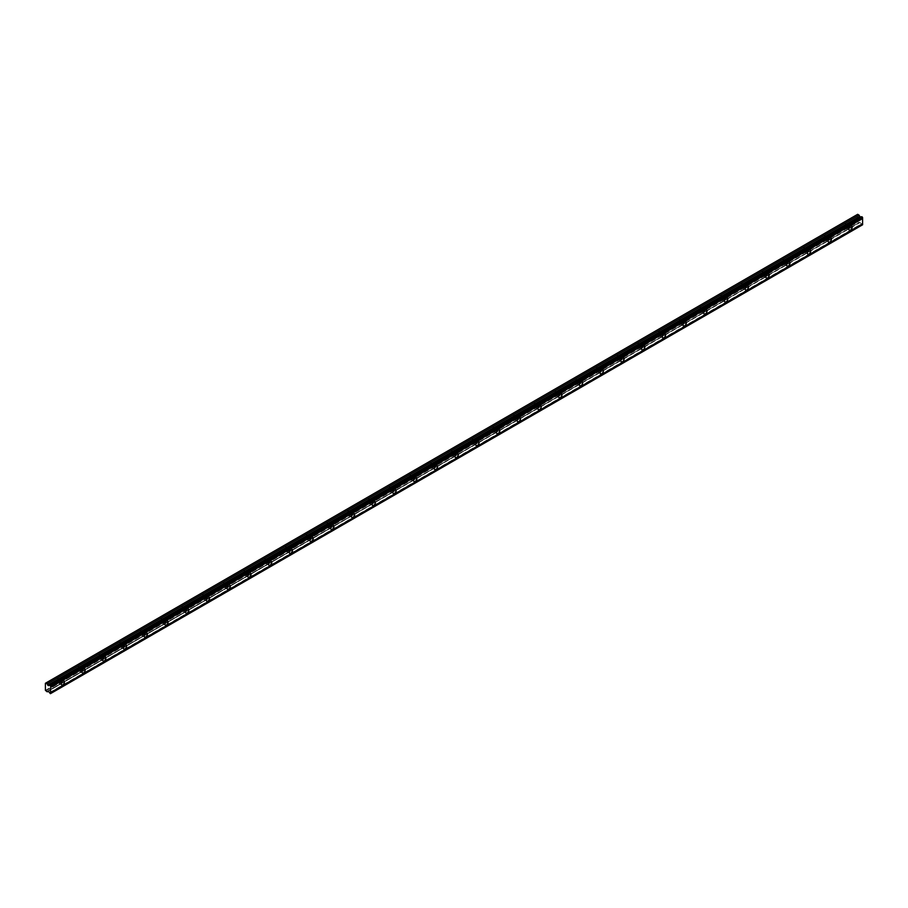 <?xml version="1.0" encoding="UTF-8"?>
<svg xmlns="http://www.w3.org/2000/svg" width="908" height="908" viewBox="0 0 908 908"><rect width="100%" height="100%" fill="white"/><g stroke="black" fill="none" stroke-linecap="round" stroke-linejoin="round"><path stroke-width="0.68" stroke-dasharray="4.54 3.41" d="M847.573 225.252A1.464 0.851 -60 0 1 848.31 225.184A1.464 0.851 -60 0 1 848.526 226.353A1.464 0.851 -60 0 1 847.573 227.647A1.464 0.851 -60 0 1 846.835 227.726A1.464 0.851 -60 0 1 846.619 226.546A1.464 0.851 -60 0 1 847.573 225.252M845.155 223.856A1.464 0.851 -60 0 1 845.881 223.788A1.464 0.851 -60 0 1 846.108 224.957A1.464 0.851 -60 0 1 845.155 226.251A1.464 0.851 -60 0 1 844.417 226.33A1.464 0.851 -60 0 1 844.202 225.15A1.464 0.851 -60 0 1 845.155 223.856M59.905 680.013A1.464 0.851 -60 0 1 60.643 679.933A1.464 0.851 -60 0 1 60.87 681.114A1.464 0.851 -60 0 1 59.905 682.396A1.464 0.851 -60 0 1 59.179 682.475A1.464 0.851 -60 0 1 58.952 681.295A1.464 0.851 -60 0 1 59.905 680.013M57.488 678.616A1.464 0.851 -60 0 1 58.225 678.537A1.464 0.851 -60 0 1 58.453 679.717A1.464 0.851 -60 0 1 57.488 681A1.464 0.851 -60 0 1 56.761 681.079A1.464 0.851 -60 0 1 56.534 679.899A1.464 0.851 -60 0 1 57.488 678.616M80.642 668.038A1.464 0.851 -60 0 1 81.368 667.97A1.464 0.851 -60 0 1 81.595 669.139A1.464 0.851 -60 0 1 80.642 670.433A1.464 0.851 -60 0 1 79.904 670.513A1.464 0.851 -60 0 1 79.677 669.332A1.464 0.851 -60 0 1 80.642 668.038M78.224 666.642A1.464 0.851 -60 0 1 78.951 666.574A1.464 0.851 -60 0 1 79.178 667.743A1.464 0.851 -60 0 1 78.224 669.037A1.464 0.851 -60 0 1 77.486 669.117A1.464 0.851 -60 0 1 77.259 667.936A1.464 0.851 -60 0 1 78.224 666.642M101.367 656.075A1.464 0.851 -60 0 1 102.093 655.996A1.464 0.851 -60 0 1 102.32 657.176A1.464 0.851 -60 0 1 101.367 658.47A1.464 0.851 -60 0 1 100.629 658.538A1.464 0.851 -60 0 1 100.413 657.369A1.464 0.851 -60 0 1 101.367 656.075M98.949 654.679A1.464 0.851 -60 0 1 99.676 654.6A1.464 0.851 -60 0 1 99.903 655.78A1.464 0.851 -60 0 1 98.949 657.074A1.464 0.851 -60 0 1 98.212 657.142A1.464 0.851 -60 0 1 97.985 655.973A1.464 0.851 -60 0 1 98.949 654.679M122.092 644.101A1.464 0.851 -60 0 1 122.83 644.033A1.464 0.851 -60 0 1 123.045 645.213A1.464 0.851 -60 0 1 122.092 646.496A1.464 0.851 -60 0 1 121.366 646.575A1.464 0.851 -60 0 1 121.139 645.395A1.464 0.851 -60 0 1 122.092 644.101M119.674 642.705A1.464 0.851 -60 0 1 120.412 642.637A1.464 0.851 -60 0 1 120.628 643.817A1.464 0.851 -60 0 1 119.674 645.1A1.464 0.851 -60 0 1 118.948 645.179A1.464 0.851 -60 0 1 118.721 643.999A1.464 0.851 -60 0 1 119.674 642.705M142.817 632.138A1.464 0.851 -60 0 1 143.555 632.07A1.464 0.851 -60 0 1 143.782 633.239A1.464 0.851 -60 0 1 142.817 634.533A1.464 0.851 -60 0 1 142.091 634.601A1.464 0.851 -60 0 1 141.864 633.432A1.464 0.851 -60 0 1 142.817 632.138M140.4 630.742A1.464 0.851 -60 0 1 141.137 630.674A1.464 0.851 -60 0 1 141.364 631.843A1.464 0.851 -60 0 1 140.4 633.137A1.464 0.851 -60 0 1 139.673 633.205A1.464 0.851 -60 0 1 139.446 632.036A1.464 0.851 -60 0 1 140.4 630.742M163.553 620.175A1.464 0.851 -60 0 1 164.28 620.096A1.464 0.851 -60 0 1 164.507 621.276A1.464 0.851 -60 0 1 163.553 622.57A1.464 0.851 -60 0 1 162.816 622.638A1.464 0.851 -60 0 1 162.589 621.469A1.464 0.851 -60 0 1 163.553 620.175M161.136 618.779A1.464 0.851 -60 0 1 161.862 618.7A1.464 0.851 -60 0 1 162.089 619.88A1.464 0.851 -60 0 1 161.136 621.174A1.464 0.851 -60 0 1 160.398 621.242A1.464 0.851 -60 0 1 160.171 620.073A1.464 0.851 -60 0 1 161.136 618.779M184.279 608.201A1.464 0.851 -60 0 1 185.005 608.133A1.464 0.851 -60 0 1 185.232 609.302A1.464 0.851 -60 0 1 184.279 610.596A1.464 0.851 -60 0 1 183.541 610.675A1.464 0.851 -60 0 1 183.325 609.495A1.464 0.851 -60 0 1 184.279 608.201M181.861 606.805A1.464 0.851 -60 0 1 182.587 606.737A1.464 0.851 -60 0 1 182.814 607.906A1.464 0.851 -60 0 1 181.861 609.2A1.464 0.851 -60 0 1 181.123 609.279A1.464 0.851 -60 0 1 180.896 608.099A1.464 0.851 -60 0 1 181.861 606.805M205.004 596.238A1.464 0.851 -60 0 1 205.741 596.17A1.464 0.851 -60 0 1 205.968 597.339A1.464 0.851 -60 0 1 205.004 598.633A1.464 0.851 -60 0 1 204.277 598.701A1.464 0.851 -60 0 1 204.05 597.532A1.464 0.851 -60 0 1 205.004 596.238M202.586 594.842A1.464 0.851 -60 0 1 203.324 594.774A1.464 0.851 -60 0 1 203.54 595.943A1.464 0.851 -60 0 1 202.586 597.237A1.464 0.851 -60 0 1 201.86 597.305A1.464 0.851 -60 0 1 201.633 596.136A1.464 0.851 -60 0 1 202.586 594.842M225.729 584.275A1.464 0.851 -60 0 1 226.467 584.196A1.464 0.851 -60 0 1 226.694 585.376A1.464 0.851 -60 0 1 225.729 586.659A1.464 0.851 -60 0 1 225.002 586.738A1.464 0.851 -60 0 1 224.775 585.558A1.464 0.851 -60 0 1 225.729 584.275M223.311 582.879A1.464 0.851 -60 0 1 224.049 582.8A1.464 0.851 -60 0 1 224.276 583.98A1.464 0.851 -60 0 1 223.311 585.263A1.464 0.851 -60 0 1 222.585 585.342A1.464 0.851 -60 0 1 222.358 584.162A1.464 0.851 -60 0 1 223.311 582.879M246.465 572.301A1.464 0.851 -60 0 1 247.192 572.233A1.464 0.851 -60 0 1 247.419 573.402A1.464 0.851 -60 0 1 246.465 574.696A1.464 0.851 -60 0 1 245.727 574.764A1.464 0.851 -60 0 1 245.501 573.595A1.464 0.851 -60 0 1 246.465 572.301M244.048 570.905A1.464 0.851 -60 0 1 244.774 570.837A1.464 0.851 -60 0 1 245.001 572.006A1.464 0.851 -60 0 1 244.048 573.3A1.464 0.851 -60 0 1 243.31 573.368A1.464 0.851 -60 0 1 243.083 572.199A1.464 0.851 -60 0 1 244.048 570.905M267.19 560.338A1.464 0.851 -60 0 1 267.917 560.259A1.464 0.851 -60 0 1 268.144 561.439A1.464 0.851 -60 0 1 267.19 562.733A1.464 0.851 -60 0 1 266.453 562.801A1.464 0.851 -60 0 1 266.237 561.632A1.464 0.851 -60 0 1 267.19 560.338M264.773 558.942A1.464 0.851 -60 0 1 265.499 558.863A1.464 0.851 -60 0 1 265.726 560.043A1.464 0.851 -60 0 1 264.773 561.337A1.464 0.851 -60 0 1 264.035 561.405A1.464 0.851 -60 0 1 263.808 560.236A1.464 0.851 -60 0 1 264.773 558.942M287.915 548.364A1.464 0.851 -60 0 1 288.653 548.296A1.464 0.851 -60 0 1 288.88 549.476A1.464 0.851 -60 0 1 287.915 550.759A1.464 0.851 -60 0 1 287.189 550.838A1.464 0.851 -60 0 1 286.962 549.658A1.464 0.851 -60 0 1 287.915 548.364M285.498 546.968A1.464 0.851 -60 0 1 286.236 546.9A1.464 0.851 -60 0 1 286.451 548.08A1.464 0.851 -60 0 1 285.498 549.363A1.464 0.851 -60 0 1 284.772 549.442A1.464 0.851 -60 0 1 284.544 548.262A1.464 0.851 -60 0 1 285.498 546.968M308.641 536.401A1.464 0.851 -60 0 1 309.378 536.333A1.464 0.851 -60 0 1 309.605 537.502A1.464 0.851 -60 0 1 308.641 538.796A1.464 0.851 -60 0 1 307.914 538.864A1.464 0.851 -60 0 1 307.687 537.695A1.464 0.851 -60 0 1 308.641 536.401M306.223 535.005A1.464 0.851 -60 0 1 306.961 534.937A1.464 0.851 -60 0 1 307.188 536.106A1.464 0.851 -60 0 1 306.223 537.4A1.464 0.851 -60 0 1 305.497 537.468A1.464 0.851 -60 0 1 305.27 536.299A1.464 0.851 -60 0 1 306.223 535.005M329.377 524.438A1.464 0.851 -60 0 1 330.103 524.359A1.464 0.851 -60 0 1 330.33 525.539A1.464 0.851 -60 0 1 329.377 526.833A1.464 0.851 -60 0 1 328.639 526.901A1.464 0.851 -60 0 1 328.412 525.732A1.464 0.851 -60 0 1 329.377 524.438M326.959 523.042A1.464 0.851 -60 0 1 327.686 522.963A1.464 0.851 -60 0 1 327.913 524.143A1.464 0.851 -60 0 1 326.959 525.437A1.464 0.851 -60 0 1 326.222 525.505A1.464 0.851 -60 0 1 325.995 524.325A1.464 0.851 -60 0 1 326.959 523.042M350.102 512.464A1.464 0.851 -60 0 1 350.829 512.396A1.464 0.851 -60 0 1 351.055 513.565A1.464 0.851 -60 0 1 350.102 514.859A1.464 0.851 -60 0 1 349.364 514.938A1.464 0.851 -60 0 1 349.149 513.758A1.464 0.851 -60 0 1 350.102 512.464M347.685 511.068A1.464 0.851 -60 0 1 348.411 511A1.464 0.851 -60 0 1 348.638 512.169A1.464 0.851 -60 0 1 347.685 513.463A1.464 0.851 -60 0 1 346.947 513.542A1.464 0.851 -60 0 1 346.72 512.362A1.464 0.851 -60 0 1 347.685 511.068M370.827 500.501A1.464 0.851 -60 0 1 371.565 500.433A1.464 0.851 -60 0 1 371.792 501.602A1.464 0.851 -60 0 1 370.827 502.896A1.464 0.851 -60 0 1 370.101 502.964A1.464 0.851 -60 0 1 369.874 501.795A1.464 0.851 -60 0 1 370.827 500.501M368.41 499.105A1.464 0.851 -60 0 1 369.147 499.037A1.464 0.851 -60 0 1 369.363 500.206A1.464 0.851 -60 0 1 368.41 501.5A1.464 0.851 -60 0 1 367.683 501.568A1.464 0.851 -60 0 1 367.456 500.399A1.464 0.851 -60 0 1 368.41 499.105M391.552 488.538A1.464 0.851 -60 0 1 392.29 488.459A1.464 0.851 -60 0 1 392.517 489.639A1.464 0.851 -60 0 1 391.552 490.922A1.464 0.851 -60 0 1 390.826 491.001A1.464 0.851 -60 0 1 390.599 489.821A1.464 0.851 -60 0 1 391.552 488.538M389.135 487.142A1.464 0.851 -60 0 1 389.873 487.063A1.464 0.851 -60 0 1 390.099 488.243A1.464 0.851 -60 0 1 389.135 489.526A1.464 0.851 -60 0 1 388.408 489.605A1.464 0.851 -60 0 1 388.181 488.425A1.464 0.851 -60 0 1 389.135 487.142M412.289 476.564A1.464 0.851 -60 0 1 413.015 476.496A1.464 0.851 -60 0 1 413.242 477.665A1.464 0.851 -60 0 1 412.289 478.959A1.464 0.851 -60 0 1 411.551 479.027A1.464 0.851 -60 0 1 411.324 477.858A1.464 0.851 -60 0 1 412.289 476.564M409.871 475.168A1.464 0.851 -60 0 1 410.598 475.1A1.464 0.851 -60 0 1 410.825 476.269A1.464 0.851 -60 0 1 409.871 477.563A1.464 0.851 -60 0 1 409.133 477.631A1.464 0.851 -60 0 1 408.906 476.462A1.464 0.851 -60 0 1 409.871 475.168M433.014 464.601A1.464 0.851 -60 0 1 433.74 464.521A1.464 0.851 -60 0 1 433.967 465.702A1.464 0.851 -60 0 1 433.014 466.996A1.464 0.851 -60 0 1 432.276 467.064A1.464 0.851 -60 0 1 432.06 465.895A1.464 0.851 -60 0 1 433.014 464.601M430.596 463.205A1.464 0.851 -60 0 1 431.323 463.125A1.464 0.851 -60 0 1 431.55 464.306A1.464 0.851 -60 0 1 430.596 465.6A1.464 0.851 -60 0 1 429.859 465.668A1.464 0.851 -60 0 1 429.632 464.499A1.464 0.851 -60 0 1 430.596 463.205M453.739 452.627A1.464 0.851 -60 0 1 454.477 452.559A1.464 0.851 -60 0 1 454.704 453.739A1.464 0.851 -60 0 1 453.739 455.022A1.464 0.851 -60 0 1 453.013 455.101A1.464 0.851 -60 0 1 452.786 453.921A1.464 0.851 -60 0 1 453.739 452.627M451.321 451.231A1.464 0.851 -60 0 1 452.059 451.163A1.464 0.851 -60 0 1 452.275 452.343A1.464 0.851 -60 0 1 451.321 453.625A1.464 0.851 -60 0 1 450.595 453.705A1.464 0.851 -60 0 1 450.368 452.524A1.464 0.851 -60 0 1 451.321 451.231M474.464 440.664A1.464 0.851 -60 0 1 475.202 440.596A1.464 0.851 -60 0 1 475.429 441.765A1.464 0.851 -60 0 1 474.464 443.059A1.464 0.851 -60 0 1 473.738 443.127A1.464 0.851 -60 0 1 473.511 441.958A1.464 0.851 -60 0 1 474.464 440.664M472.046 439.268A1.464 0.851 -60 0 1 472.784 439.2A1.464 0.851 -60 0 1 473.011 440.369A1.464 0.851 -60 0 1 472.046 441.663A1.464 0.851 -60 0 1 471.32 441.731A1.464 0.851 -60 0 1 471.093 440.562A1.464 0.851 -60 0 1 472.046 439.268M495.201 428.701A1.464 0.851 -60 0 1 495.927 428.621A1.464 0.851 -60 0 1 496.154 429.802A1.464 0.851 -60 0 1 495.201 431.096A1.464 0.851 -60 0 1 494.463 431.164A1.464 0.851 -60 0 1 494.236 429.983A1.464 0.851 -60 0 1 495.201 428.701M492.783 427.305A1.464 0.851 -60 0 1 493.509 427.225A1.464 0.851 -60 0 1 493.736 428.406A1.464 0.851 -60 0 1 492.783 429.7A1.464 0.851 -60 0 1 492.045 429.768A1.464 0.851 -60 0 1 491.818 428.587A1.464 0.851 -60 0 1 492.783 427.305M515.926 416.727A1.464 0.851 -60 0 1 516.652 416.659A1.464 0.851 -60 0 1 516.879 417.828A1.464 0.851 -60 0 1 515.926 419.121A1.464 0.851 -60 0 1 515.188 419.201A1.464 0.851 -60 0 1 514.972 418.021A1.464 0.851 -60 0 1 515.926 416.727M513.508 415.331A1.464 0.851 -60 0 1 514.234 415.262A1.464 0.851 -60 0 1 514.461 416.431A1.464 0.851 -60 0 1 513.508 417.725A1.464 0.851 -60 0 1 512.77 417.805A1.464 0.851 -60 0 1 512.555 416.624A1.464 0.851 -60 0 1 513.508 415.331M536.651 404.764A1.464 0.851 -60 0 1 537.388 404.696A1.464 0.851 -60 0 1 537.615 405.865A1.464 0.851 -60 0 1 536.651 407.159A1.464 0.851 -60 0 1 535.924 407.227A1.464 0.851 -60 0 1 535.697 406.058A1.464 0.851 -60 0 1 536.651 404.764M534.233 403.368A1.464 0.851 -60 0 1 534.971 403.3A1.464 0.851 -60 0 1 535.187 404.469A1.464 0.851 -60 0 1 534.233 405.762A1.464 0.851 -60 0 1 533.507 405.831A1.464 0.851 -60 0 1 533.28 404.662A1.464 0.851 -60 0 1 534.233 403.368M557.376 392.801A1.464 0.851 -60 0 1 558.114 392.721A1.464 0.851 -60 0 1 558.341 393.902A1.464 0.851 -60 0 1 557.376 395.184A1.464 0.851 -60 0 1 556.649 395.264A1.464 0.851 -60 0 1 556.422 394.083A1.464 0.851 -60 0 1 557.376 392.801M554.958 391.405A1.464 0.851 -60 0 1 555.696 391.325A1.464 0.851 -60 0 1 555.923 392.506A1.464 0.851 -60 0 1 554.958 393.788A1.464 0.851 -60 0 1 554.232 393.868A1.464 0.851 -60 0 1 554.005 392.687A1.464 0.851 -60 0 1 554.958 391.405M578.112 380.827A1.464 0.851 -60 0 1 578.839 380.758A1.464 0.851 -60 0 1 579.066 381.928A1.464 0.851 -60 0 1 578.112 383.221A1.464 0.851 -60 0 1 577.375 383.289A1.464 0.851 -60 0 1 577.148 382.12A1.464 0.851 -60 0 1 578.112 380.827M575.695 379.43A1.464 0.851 -60 0 1 576.421 379.362A1.464 0.851 -60 0 1 576.648 380.531A1.464 0.851 -60 0 1 575.695 381.825A1.464 0.851 -60 0 1 574.957 381.893A1.464 0.851 -60 0 1 574.73 380.724A1.464 0.851 -60 0 1 575.695 379.43M598.837 368.864A1.464 0.851 -60 0 1 599.575 368.784A1.464 0.851 -60 0 1 599.791 369.965A1.464 0.851 -60 0 1 598.837 371.259A1.464 0.851 -60 0 1 598.1 371.327A1.464 0.851 -60 0 1 597.884 370.158A1.464 0.851 -60 0 1 598.837 368.864M596.42 367.468A1.464 0.851 -60 0 1 597.146 367.388A1.464 0.851 -60 0 1 597.373 368.569A1.464 0.851 -60 0 1 596.42 369.862A1.464 0.851 -60 0 1 595.682 369.931A1.464 0.851 -60 0 1 595.466 368.761A1.464 0.851 -60 0 1 596.42 367.468M619.562 356.889A1.464 0.851 -60 0 1 620.3 356.821A1.464 0.851 -60 0 1 620.527 358.002A1.464 0.851 -60 0 1 619.562 359.284A1.464 0.851 -60 0 1 618.836 359.364A1.464 0.851 -60 0 1 618.609 358.183A1.464 0.851 -60 0 1 619.562 356.889M617.145 355.493A1.464 0.851 -60 0 1 617.883 355.425A1.464 0.851 -60 0 1 618.098 356.606A1.464 0.851 -60 0 1 617.145 357.888A1.464 0.851 -60 0 1 616.418 357.968A1.464 0.851 -60 0 1 616.192 356.787A1.464 0.851 -60 0 1 617.145 355.493M640.288 344.926A1.464 0.851 -60 0 1 641.025 344.858A1.464 0.851 -60 0 1 641.252 346.027A1.464 0.851 -60 0 1 640.288 347.321A1.464 0.851 -60 0 1 639.561 347.389A1.464 0.851 -60 0 1 639.334 346.22A1.464 0.851 -60 0 1 640.288 344.926M637.87 343.53A1.464 0.851 -60 0 1 638.608 343.462A1.464 0.851 -60 0 1 638.835 344.631A1.464 0.851 -60 0 1 637.87 345.925A1.464 0.851 -60 0 1 637.144 345.993A1.464 0.851 -60 0 1 636.917 344.824A1.464 0.851 -60 0 1 637.87 343.53M661.024 332.964A1.464 0.851 -60 0 1 661.75 332.884A1.464 0.851 -60 0 1 661.977 334.065A1.464 0.851 -60 0 1 661.024 335.358A1.464 0.851 -60 0 1 660.286 335.427A1.464 0.851 -60 0 1 660.059 334.246A1.464 0.851 -60 0 1 661.024 332.964M658.606 331.568A1.464 0.851 -60 0 1 659.333 331.488A1.464 0.851 -60 0 1 659.56 332.669A1.464 0.851 -60 0 1 658.606 333.962A1.464 0.851 -60 0 1 657.869 334.031A1.464 0.851 -60 0 1 657.642 332.85A1.464 0.851 -60 0 1 658.606 331.568M681.749 320.989A1.464 0.851 -60 0 1 682.487 320.921A1.464 0.851 -60 0 1 682.702 322.09A1.464 0.851 -60 0 1 681.749 323.384A1.464 0.851 -60 0 1 681.011 323.464A1.464 0.851 -60 0 1 680.796 322.283A1.464 0.851 -60 0 1 681.749 320.989M679.332 319.593A1.464 0.851 -60 0 1 680.058 319.525A1.464 0.851 -60 0 1 680.285 320.694A1.464 0.851 -60 0 1 679.332 321.988A1.464 0.851 -60 0 1 678.594 322.068A1.464 0.851 -60 0 1 678.378 320.887A1.464 0.851 -60 0 1 679.332 319.593M702.474 309.026A1.464 0.851 -60 0 1 703.212 308.958A1.464 0.851 -60 0 1 703.439 310.127A1.464 0.851 -60 0 1 702.474 311.421A1.464 0.851 -60 0 1 701.748 311.489A1.464 0.851 -60 0 1 701.521 310.32A1.464 0.851 -60 0 1 702.474 309.026M700.057 307.63A1.464 0.851 -60 0 1 700.794 307.562A1.464 0.851 -60 0 1 701.01 308.731A1.464 0.851 -60 0 1 700.057 310.025A1.464 0.851 -60 0 1 699.33 310.093A1.464 0.851 -60 0 1 699.103 308.924A1.464 0.851 -60 0 1 700.057 307.63M723.199 297.064A1.464 0.851 -60 0 1 723.937 296.984A1.464 0.851 -60 0 1 724.164 298.164A1.464 0.851 -60 0 1 723.199 299.447A1.464 0.851 -60 0 1 722.473 299.526A1.464 0.851 -60 0 1 722.246 298.346A1.464 0.851 -60 0 1 723.199 297.064M720.782 295.668A1.464 0.851 -60 0 1 721.52 295.588A1.464 0.851 -60 0 1 721.746 296.768A1.464 0.851 -60 0 1 720.782 298.051A1.464 0.851 -60 0 1 720.055 298.13A1.464 0.851 -60 0 1 719.828 296.95A1.464 0.851 -60 0 1 720.782 295.668M743.936 285.089A1.464 0.851 -60 0 1 744.662 285.021A1.464 0.851 -60 0 1 744.889 286.19A1.464 0.851 -60 0 1 743.936 287.484A1.464 0.851 -60 0 1 743.198 287.552A1.464 0.851 -60 0 1 742.971 286.383A1.464 0.851 -60 0 1 743.936 285.089M741.518 283.693A1.464 0.851 -60 0 1 742.245 283.625A1.464 0.851 -60 0 1 742.472 284.794A1.464 0.851 -60 0 1 741.518 286.088A1.464 0.851 -60 0 1 740.78 286.156A1.464 0.851 -60 0 1 740.553 284.987A1.464 0.851 -60 0 1 741.518 283.693M764.661 273.126A1.464 0.851 -60 0 1 765.399 273.047A1.464 0.851 -60 0 1 765.614 274.227A1.464 0.851 -60 0 1 764.661 275.521A1.464 0.851 -60 0 1 763.923 275.589A1.464 0.851 -60 0 1 763.707 274.42A1.464 0.851 -60 0 1 764.661 273.126M762.243 271.73A1.464 0.851 -60 0 1 762.97 271.651A1.464 0.851 -60 0 1 763.197 272.831A1.464 0.851 -60 0 1 762.243 274.125A1.464 0.851 -60 0 1 761.506 274.193A1.464 0.851 -60 0 1 761.29 273.024A1.464 0.851 -60 0 1 762.243 271.73M785.386 261.152A1.464 0.851 -60 0 1 786.124 261.084A1.464 0.851 -60 0 1 786.351 262.253A1.464 0.851 -60 0 1 785.386 263.547A1.464 0.851 -60 0 1 784.66 263.626A1.464 0.851 -60 0 1 784.433 262.446A1.464 0.851 -60 0 1 785.386 261.152M782.968 259.756A1.464 0.851 -60 0 1 783.706 259.688A1.464 0.851 -60 0 1 783.933 260.857A1.464 0.851 -60 0 1 782.968 262.151A1.464 0.851 -60 0 1 782.242 262.23A1.464 0.851 -60 0 1 782.015 261.05A1.464 0.851 -60 0 1 782.968 259.756M806.111 249.189A1.464 0.851 -60 0 1 806.849 249.121A1.464 0.851 -60 0 1 807.076 250.29A1.464 0.851 -60 0 1 806.111 251.584A1.464 0.851 -60 0 1 805.385 251.652A1.464 0.851 -60 0 1 805.158 250.483A1.464 0.851 -60 0 1 806.111 249.189M803.694 247.793A1.464 0.851 -60 0 1 804.431 247.725A1.464 0.851 -60 0 1 804.658 248.894A1.464 0.851 -60 0 1 803.694 250.188A1.464 0.851 -60 0 1 802.967 250.256A1.464 0.851 -60 0 1 802.74 249.087A1.464 0.851 -60 0 1 803.694 247.793M826.847 237.226A1.464 0.851 -60 0 1 827.574 237.147A1.464 0.851 -60 0 1 827.801 238.327A1.464 0.851 -60 0 1 826.847 239.621A1.464 0.851 -60 0 1 826.11 239.689A1.464 0.851 -60 0 1 825.883 238.509A1.464 0.851 -60 0 1 826.847 237.226M824.43 235.83A1.464 0.851 -60 0 1 825.156 235.751A1.464 0.851 -60 0 1 825.383 236.931A1.464 0.851 -60 0 1 824.43 238.225A1.464 0.851 -60 0 1 823.692 238.293A1.464 0.851 -60 0 1 823.465 237.113A1.464 0.851 -60 0 1 824.43 235.83M847.573 228.351A2.315 1.339 120 0 0 849.094 226.296A2.315 1.339 120 0 0 848.73 224.446A2.315 1.339 120 0 0 847.573 224.56A2.315 1.339 120 0 0 846.052 226.603A2.315 1.339 120 0 0 846.415 228.464A2.315 1.339 120 0 0 847.573 228.351M59.905 683.1A2.315 1.339 120 0 0 61.426 681.057A2.315 1.339 120 0 0 61.074 679.195A2.315 1.339 120 0 0 59.905 679.309A2.315 1.339 120 0 0 58.396 681.352A2.315 1.339 120 0 0 58.748 683.213A2.315 1.339 120 0 0 59.905 683.1M80.642 671.137A2.315 1.339 120 0 0 82.151 669.082A2.315 1.339 120 0 0 81.799 667.232A2.315 1.339 120 0 0 80.642 667.346A2.315 1.339 120 0 0 79.121 669.389A2.315 1.339 120 0 0 79.473 671.25A2.315 1.339 120 0 0 80.642 671.137M101.367 659.163A2.315 1.339 120 0 0 102.876 657.12A2.315 1.339 120 0 0 102.525 655.258A2.315 1.339 120 0 0 101.367 655.372A2.315 1.339 120 0 0 99.846 657.426A2.315 1.339 120 0 0 100.209 659.276A2.315 1.339 120 0 0 101.367 659.163M122.092 647.2A2.315 1.339 120 0 0 123.613 645.157A2.315 1.339 120 0 0 123.25 643.295A2.315 1.339 120 0 0 122.092 643.409A2.315 1.339 120 0 0 120.582 645.452A2.315 1.339 120 0 0 120.934 647.313A2.315 1.339 120 0 0 122.092 647.2M142.817 635.225A2.315 1.339 120 0 0 144.338 633.182A2.315 1.339 120 0 0 143.986 631.321A2.315 1.339 120 0 0 142.817 631.446A2.315 1.339 120 0 0 141.308 633.489A2.315 1.339 120 0 0 141.659 635.35A2.315 1.339 120 0 0 142.817 635.225M163.553 623.263A2.315 1.339 120 0 0 165.063 621.22A2.315 1.339 120 0 0 164.711 619.358A2.315 1.339 120 0 0 163.553 619.472A2.315 1.339 120 0 0 162.033 621.515A2.315 1.339 120 0 0 162.384 623.376A2.315 1.339 120 0 0 163.553 623.263M184.279 611.3A2.315 1.339 120 0 0 185.788 609.257A2.315 1.339 120 0 0 185.436 607.395A2.315 1.339 120 0 0 184.279 607.509A2.315 1.339 120 0 0 182.758 609.552A2.315 1.339 120 0 0 183.121 611.413A2.315 1.339 120 0 0 184.279 611.3M205.004 599.325A2.315 1.339 120 0 0 206.525 597.282A2.315 1.339 120 0 0 206.161 595.421A2.315 1.339 120 0 0 205.004 595.535A2.315 1.339 120 0 0 203.494 597.589A2.315 1.339 120 0 0 203.846 599.439A2.315 1.339 120 0 0 205.004 599.325M225.729 587.362A2.315 1.339 120 0 0 227.25 585.32A2.315 1.339 120 0 0 226.898 583.458A2.315 1.339 120 0 0 225.729 583.572A2.315 1.339 120 0 0 224.219 585.615A2.315 1.339 120 0 0 224.571 587.476A2.315 1.339 120 0 0 225.729 587.362M246.465 575.4A2.315 1.339 120 0 0 247.975 573.345A2.315 1.339 120 0 0 247.623 571.495A2.315 1.339 120 0 0 246.465 571.609A2.315 1.339 120 0 0 244.944 573.652A2.315 1.339 120 0 0 245.296 575.513A2.315 1.339 120 0 0 246.465 575.4M267.19 563.425A2.315 1.339 120 0 0 268.7 561.382A2.315 1.339 120 0 0 268.348 559.521A2.315 1.339 120 0 0 267.19 559.634A2.315 1.339 120 0 0 265.669 561.689A2.315 1.339 120 0 0 266.033 563.539A2.315 1.339 120 0 0 267.19 563.425M287.915 551.462A2.315 1.339 120 0 0 289.436 549.419A2.315 1.339 120 0 0 289.073 547.558A2.315 1.339 120 0 0 287.915 547.672A2.315 1.339 120 0 0 286.406 549.715A2.315 1.339 120 0 0 286.758 551.576A2.315 1.339 120 0 0 287.915 551.462M308.641 539.488A2.315 1.339 120 0 0 310.161 537.445A2.315 1.339 120 0 0 309.81 535.584A2.315 1.339 120 0 0 308.641 535.709A2.315 1.339 120 0 0 307.131 537.752A2.315 1.339 120 0 0 307.483 539.613A2.315 1.339 120 0 0 308.641 539.488M329.377 527.525A2.315 1.339 120 0 0 330.887 525.482A2.315 1.339 120 0 0 330.535 523.621A2.315 1.339 120 0 0 329.377 523.734A2.315 1.339 120 0 0 327.856 525.777A2.315 1.339 120 0 0 328.208 527.639A2.315 1.339 120 0 0 329.377 527.525M350.102 515.562A2.315 1.339 120 0 0 351.612 513.519A2.315 1.339 120 0 0 351.26 511.658A2.315 1.339 120 0 0 350.102 511.772A2.315 1.339 120 0 0 348.581 513.814A2.315 1.339 120 0 0 348.944 515.676A2.315 1.339 120 0 0 350.102 515.562M370.827 503.588A2.315 1.339 120 0 0 372.348 501.545A2.315 1.339 120 0 0 371.985 499.684A2.315 1.339 120 0 0 370.827 499.797A2.315 1.339 120 0 0 369.318 501.852A2.315 1.339 120 0 0 369.669 503.702A2.315 1.339 120 0 0 370.827 503.588M391.552 491.625A2.315 1.339 120 0 0 393.073 489.582A2.315 1.339 120 0 0 392.721 487.721A2.315 1.339 120 0 0 391.552 487.834A2.315 1.339 120 0 0 390.043 489.877A2.315 1.339 120 0 0 390.395 491.739A2.315 1.339 120 0 0 391.552 491.625M412.289 479.662A2.315 1.339 120 0 0 413.798 477.608A2.315 1.339 120 0 0 413.446 475.758A2.315 1.339 120 0 0 412.289 475.871A2.315 1.339 120 0 0 410.768 477.914A2.315 1.339 120 0 0 411.12 479.776A2.315 1.339 120 0 0 412.289 479.662M433.014 467.688A2.315 1.339 120 0 0 434.523 465.645A2.315 1.339 120 0 0 434.172 463.784A2.315 1.339 120 0 0 433.014 463.897A2.315 1.339 120 0 0 431.493 465.94A2.315 1.339 120 0 0 431.856 467.802A2.315 1.339 120 0 0 433.014 467.688M453.739 455.725A2.315 1.339 120 0 0 455.26 453.682A2.315 1.339 120 0 0 454.897 451.821A2.315 1.339 120 0 0 453.739 451.934A2.315 1.339 120 0 0 452.229 453.977A2.315 1.339 120 0 0 452.581 455.839A2.315 1.339 120 0 0 453.739 455.725M474.464 443.751A2.315 1.339 120 0 0 475.985 441.708A2.315 1.339 120 0 0 475.633 439.847A2.315 1.339 120 0 0 474.464 439.971A2.315 1.339 120 0 0 472.954 442.014A2.315 1.339 120 0 0 473.306 443.876A2.315 1.339 120 0 0 474.464 443.751M495.201 431.788A2.315 1.339 120 0 0 496.71 429.745A2.315 1.339 120 0 0 496.358 427.884A2.315 1.339 120 0 0 495.201 427.997A2.315 1.339 120 0 0 493.68 430.04A2.315 1.339 120 0 0 494.031 431.902A2.315 1.339 120 0 0 495.201 431.788M515.926 419.825A2.315 1.339 120 0 0 517.447 417.782A2.315 1.339 120 0 0 517.083 415.921A2.315 1.339 120 0 0 515.926 416.034A2.315 1.339 120 0 0 514.405 418.077A2.315 1.339 120 0 0 514.768 419.939A2.315 1.339 120 0 0 515.926 419.825M536.651 407.851A2.315 1.339 120 0 0 538.172 405.808A2.315 1.339 120 0 0 537.808 403.946A2.315 1.339 120 0 0 536.651 404.06A2.315 1.339 120 0 0 535.141 406.114A2.315 1.339 120 0 0 535.493 407.964A2.315 1.339 120 0 0 536.651 407.851M557.376 395.888A2.315 1.339 120 0 0 558.897 393.845A2.315 1.339 120 0 0 558.545 391.984A2.315 1.339 120 0 0 557.376 392.097A2.315 1.339 120 0 0 555.866 394.14A2.315 1.339 120 0 0 556.218 396.001A2.315 1.339 120 0 0 557.376 395.888M578.112 383.925A2.315 1.339 120 0 0 579.622 381.871A2.315 1.339 120 0 0 579.27 380.021A2.315 1.339 120 0 0 578.112 380.134A2.315 1.339 120 0 0 576.591 382.177A2.315 1.339 120 0 0 576.943 384.039A2.315 1.339 120 0 0 578.112 383.925M598.837 371.951A2.315 1.339 120 0 0 600.358 369.908A2.315 1.339 120 0 0 599.995 368.046A2.315 1.339 120 0 0 598.837 368.16A2.315 1.339 120 0 0 597.316 370.203A2.315 1.339 120 0 0 597.68 372.064A2.315 1.339 120 0 0 598.837 371.951M619.562 359.988A2.315 1.339 120 0 0 621.083 357.945A2.315 1.339 120 0 0 620.72 356.084A2.315 1.339 120 0 0 619.562 356.197A2.315 1.339 120 0 0 618.053 358.24A2.315 1.339 120 0 0 618.405 360.101A2.315 1.339 120 0 0 619.562 359.988M640.288 348.014A2.315 1.339 120 0 0 641.808 345.971A2.315 1.339 120 0 0 641.457 344.109A2.315 1.339 120 0 0 640.288 344.234A2.315 1.339 120 0 0 638.778 346.277A2.315 1.339 120 0 0 639.13 348.139A2.315 1.339 120 0 0 640.288 348.014M661.024 336.051A2.315 1.339 120 0 0 662.534 334.008A2.315 1.339 120 0 0 662.182 332.146A2.315 1.339 120 0 0 661.024 332.26A2.315 1.339 120 0 0 659.503 334.303A2.315 1.339 120 0 0 659.855 336.164A2.315 1.339 120 0 0 661.024 336.051M681.749 324.088A2.315 1.339 120 0 0 683.27 322.045A2.315 1.339 120 0 0 682.907 320.184A2.315 1.339 120 0 0 681.749 320.297A2.315 1.339 120 0 0 680.228 322.34A2.315 1.339 120 0 0 680.591 324.201A2.315 1.339 120 0 0 681.749 324.088M702.474 312.114A2.315 1.339 120 0 0 703.995 310.071A2.315 1.339 120 0 0 703.632 308.209A2.315 1.339 120 0 0 702.474 308.323A2.315 1.339 120 0 0 700.965 310.377A2.315 1.339 120 0 0 701.317 312.227A2.315 1.339 120 0 0 702.474 312.114M723.199 300.151A2.315 1.339 120 0 0 724.72 298.108A2.315 1.339 120 0 0 724.368 296.246A2.315 1.339 120 0 0 723.199 296.36A2.315 1.339 120 0 0 721.69 298.403A2.315 1.339 120 0 0 722.042 300.264A2.315 1.339 120 0 0 723.199 300.151M743.936 288.188A2.315 1.339 120 0 0 745.445 286.133A2.315 1.339 120 0 0 745.093 284.283A2.315 1.339 120 0 0 743.936 284.397A2.315 1.339 120 0 0 742.415 286.44A2.315 1.339 120 0 0 742.767 288.301A2.315 1.339 120 0 0 743.936 288.188M764.661 276.214A2.315 1.339 120 0 0 766.182 274.171A2.315 1.339 120 0 0 765.819 272.309A2.315 1.339 120 0 0 764.661 272.423A2.315 1.339 120 0 0 763.14 274.466A2.315 1.339 120 0 0 763.503 276.327A2.315 1.339 120 0 0 764.661 276.214M785.386 264.251A2.315 1.339 120 0 0 786.907 262.208A2.315 1.339 120 0 0 786.544 260.346A2.315 1.339 120 0 0 785.386 260.46A2.315 1.339 120 0 0 783.876 262.503A2.315 1.339 120 0 0 784.228 264.364A2.315 1.339 120 0 0 785.386 264.251M806.111 252.276A2.315 1.339 120 0 0 807.632 250.233A2.315 1.339 120 0 0 807.28 248.372A2.315 1.339 120 0 0 806.111 248.497A2.315 1.339 120 0 0 804.601 250.54A2.315 1.339 120 0 0 804.953 252.401A2.315 1.339 120 0 0 806.111 252.276M826.847 240.314A2.315 1.339 120 0 0 828.357 238.271A2.315 1.339 120 0 0 828.005 236.409A2.315 1.339 120 0 0 826.847 236.523A2.315 1.339 120 0 0 825.327 238.566A2.315 1.339 120 0 0 825.678 240.427A2.315 1.339 120 0 0 826.847 240.314M45.4 690.307L857.243 221.597L857.243 214.56L45.4 683.27M862.6 224.775L859.649 222.312L48.249 691.238L860.069 222.494M857.243 221.597L859.07 223.118M45.809 691.011L857.651 222.301M49.407 692.69L861.249 223.981M49.838 693.247L861.692 224.526M862.271 224.968L50.428 693.678M49.997 693.428L861.84 224.719M47.874 691.011L859.592 222.369M845.881 223.788L848.31 225.184M58.225 678.537L60.643 679.933M78.951 666.574L81.368 667.97M99.676 654.6L102.093 655.996M120.412 642.637L122.83 644.033M141.137 630.674L143.555 632.07M161.862 618.7L164.28 620.096M182.587 606.737L185.005 608.133M203.324 594.774L205.741 596.17M224.049 582.8L226.467 584.196M244.774 570.837L247.192 572.233M265.499 558.863L267.917 560.259M286.236 546.9L288.653 548.296M306.961 534.937L309.378 536.333M327.686 522.963L330.103 524.359M348.411 511L350.829 512.396M369.147 499.037L371.565 500.433M389.873 487.063L392.29 488.459M410.598 475.1L413.015 476.496M431.323 463.125L433.74 464.521M452.059 451.163L454.477 452.559M472.784 439.2L475.202 440.596M493.509 427.225L495.927 428.621M514.234 415.262L516.652 416.659M534.971 403.3L537.388 404.696M555.696 391.325L558.114 392.721M576.421 379.362L578.839 380.758M597.146 367.388L599.575 368.784M617.883 355.425L620.3 356.821M638.608 343.462L641.025 344.858M659.333 331.488L661.75 332.884M680.058 319.525L682.487 320.921M700.794 307.562L703.212 308.958M721.52 295.588L723.937 296.984M742.245 283.625L744.662 285.021M762.97 271.651L765.399 273.047M783.706 259.688L786.124 261.084M804.431 247.725L806.849 249.121M825.156 235.751L827.574 237.147M848.73 224.446L851.67 226.137M61.074 679.195L64.003 680.886M81.799 667.232L84.739 668.924M102.525 655.258L105.464 656.961M123.25 643.295L126.189 644.986M143.986 631.321L146.914 633.024M164.711 619.358L167.651 621.049M185.436 607.395L188.376 609.086M206.161 595.421L209.101 597.124M226.898 583.458L229.826 585.149M247.623 571.495L250.563 573.186M268.348 559.521L271.288 561.223M289.073 547.558L292.013 549.249M309.81 535.584L312.738 537.286M330.535 523.621L333.474 525.312M351.26 511.658L354.199 513.349M371.985 499.684L374.925 501.386M392.721 487.721L395.65 489.412M413.446 475.758L416.386 477.449M434.172 463.784L437.111 465.486M454.897 451.821L457.836 453.512M475.633 439.847L478.561 441.549M496.358 427.884L499.298 429.575M517.083 415.921L520.023 417.612M537.808 403.946L540.748 405.649M558.545 391.984L561.473 393.675M579.27 380.021L582.21 381.712M599.995 368.046L602.935 369.749M620.72 356.084L623.66 357.775M641.457 344.109L644.385 345.812M662.182 332.146L665.121 333.838M682.907 320.184L685.846 321.875M703.632 308.209L706.572 309.912M724.368 296.246L727.297 297.938M745.093 284.283L748.033 285.975M765.819 272.309L768.758 274.012M786.544 260.346L789.483 262.037M807.28 248.372L810.208 250.075M828.005 236.409L830.945 238.1M844.417 226.33L846.835 227.726M56.761 681.079L59.179 682.475M77.486 669.117L79.904 670.513M98.212 657.142L100.629 658.538M118.948 645.179L121.366 646.575M139.673 633.205L142.091 634.601M160.398 621.242L162.816 622.638M181.123 609.279L183.541 610.675M201.86 597.305L204.277 598.701M222.585 585.342L225.002 586.738M243.31 573.368L245.727 574.764M264.035 561.405L266.453 562.801M284.772 549.442L287.189 550.838M305.497 537.468L307.914 538.864M326.222 525.505L328.639 526.901M346.947 513.542L349.364 514.938M367.683 501.568L370.101 502.964M388.408 489.605L390.826 491.001M409.133 477.631L411.551 479.027M429.859 465.668L432.276 467.064M450.595 453.705L453.013 455.101M471.32 441.731L473.738 443.127M492.045 429.768L494.463 431.164M512.77 417.805L515.188 419.201M533.507 405.831L535.924 407.227M554.232 393.868L556.649 395.264M574.957 381.893L577.375 383.289M595.682 369.931L598.1 371.327M616.418 357.968L618.836 359.364M637.144 345.993L639.561 347.389M657.869 334.031L660.286 335.427M678.594 322.068L681.011 323.464M699.33 310.093L701.748 311.489M720.055 298.13L722.473 299.526M740.78 286.156L743.198 287.552M761.506 274.193L763.923 275.589M782.242 262.23L784.66 263.626M802.967 250.256L805.385 251.652M823.692 238.293L826.11 239.689M846.415 228.464L849.343 230.155M58.748 683.213L61.687 684.904M79.473 671.25L82.412 672.942M100.209 659.276L103.137 660.979M120.934 647.313L123.874 649.004M141.659 635.35L144.599 637.041M162.384 623.376L165.324 625.079M183.121 611.413L186.049 613.104M203.846 599.439L206.786 601.141M224.571 587.476L227.511 589.167M245.296 575.513L248.236 577.204M266.033 563.539L268.961 565.241M286.758 551.576L289.697 553.267M307.483 539.613L310.423 541.304M328.208 527.639L331.148 529.341M348.944 515.676L351.873 517.367M369.669 503.702L372.609 505.404M390.395 491.739L393.334 493.43M411.12 479.776L414.059 481.467M431.856 467.802L434.784 469.504M452.581 455.839L455.521 457.53M473.306 443.876L476.246 445.567M494.031 431.902L496.971 433.604M514.768 419.939L517.696 421.63M535.493 407.964L538.433 409.667M556.218 396.001L559.158 397.693M576.943 384.039L579.883 385.73M597.68 372.064L600.608 373.767M618.405 360.101L621.344 361.793M639.13 348.139L642.07 349.83M659.855 336.164L662.795 337.867M680.591 324.201L683.52 325.893M701.317 312.227L704.256 313.93M722.042 300.264L724.981 301.955M742.767 288.301L745.706 289.993M763.503 276.327L766.431 278.03M784.228 264.364L787.168 266.055M804.953 252.401L807.893 254.092M825.678 240.427L828.618 242.13M859.649 222.312L47.806 691.033M861.613 216.819L49.77 685.529"/><path stroke-width="1.36" d="M850.512 230.042A2.315 1.339 120 0 0 852.022 227.999A2.315 1.339 120 0 0 851.67 226.137A2.315 1.339 120 0 0 850.512 226.251A2.315 1.339 120 0 0 848.991 228.294A2.315 1.339 120 0 0 849.343 230.155A2.315 1.339 120 0 0 850.512 230.042M62.845 684.791A2.315 1.339 120 0 0 64.366 682.748A2.315 1.339 120 0 0 64.003 680.886A2.315 1.339 120 0 0 62.845 681A2.315 1.339 120 0 0 61.335 683.054A2.315 1.339 120 0 0 61.687 684.904A2.315 1.339 120 0 0 62.845 684.791M83.57 672.828A2.315 1.339 120 0 0 85.091 670.785A2.315 1.339 120 0 0 84.739 668.924A2.315 1.339 120 0 0 83.57 669.037A2.315 1.339 120 0 0 82.06 671.08A2.315 1.339 120 0 0 82.412 672.942A2.315 1.339 120 0 0 83.57 672.828M104.307 660.865A2.315 1.339 120 0 0 105.816 658.811A2.315 1.339 120 0 0 105.464 656.961A2.315 1.339 120 0 0 104.307 657.074A2.315 1.339 120 0 0 102.786 659.117A2.315 1.339 120 0 0 103.137 660.979A2.315 1.339 120 0 0 104.307 660.865M125.032 648.891A2.315 1.339 120 0 0 126.541 646.848A2.315 1.339 120 0 0 126.189 644.986A2.315 1.339 120 0 0 125.032 645.1A2.315 1.339 120 0 0 123.511 647.154A2.315 1.339 120 0 0 123.874 649.004A2.315 1.339 120 0 0 125.032 648.891M145.757 636.928A2.315 1.339 120 0 0 147.278 634.885A2.315 1.339 120 0 0 146.914 633.024A2.315 1.339 120 0 0 145.757 633.137A2.315 1.339 120 0 0 144.247 635.18A2.315 1.339 120 0 0 144.599 637.041A2.315 1.339 120 0 0 145.757 636.928M166.482 624.954A2.315 1.339 120 0 0 168.003 622.911A2.315 1.339 120 0 0 167.651 621.049A2.315 1.339 120 0 0 166.482 621.174A2.315 1.339 120 0 0 164.972 623.217A2.315 1.339 120 0 0 165.324 625.079A2.315 1.339 120 0 0 166.482 624.954M187.218 612.991A2.315 1.339 120 0 0 188.728 610.948A2.315 1.339 120 0 0 188.376 609.086A2.315 1.339 120 0 0 187.218 609.2A2.315 1.339 120 0 0 185.697 611.243A2.315 1.339 120 0 0 186.049 613.104A2.315 1.339 120 0 0 187.218 612.991M207.943 601.028A2.315 1.339 120 0 0 209.453 598.985A2.315 1.339 120 0 0 209.101 597.124A2.315 1.339 120 0 0 207.943 597.237A2.315 1.339 120 0 0 206.422 599.28A2.315 1.339 120 0 0 206.786 601.141A2.315 1.339 120 0 0 207.943 601.028M228.668 589.054A2.315 1.339 120 0 0 230.189 587.011A2.315 1.339 120 0 0 229.826 585.149A2.315 1.339 120 0 0 228.668 585.263A2.315 1.339 120 0 0 227.159 587.317A2.315 1.339 120 0 0 227.511 589.167A2.315 1.339 120 0 0 228.668 589.054M249.394 577.091A2.315 1.339 120 0 0 250.914 575.048A2.315 1.339 120 0 0 250.563 573.186A2.315 1.339 120 0 0 249.394 573.3A2.315 1.339 120 0 0 247.884 575.343A2.315 1.339 120 0 0 248.236 577.204A2.315 1.339 120 0 0 249.394 577.091M270.13 565.128A2.315 1.339 120 0 0 271.64 563.074A2.315 1.339 120 0 0 271.288 561.223A2.315 1.339 120 0 0 270.13 561.337A2.315 1.339 120 0 0 268.609 563.38A2.315 1.339 120 0 0 268.961 565.241A2.315 1.339 120 0 0 270.13 565.128M290.855 553.154A2.315 1.339 120 0 0 292.365 551.111A2.315 1.339 120 0 0 292.013 549.249A2.315 1.339 120 0 0 290.855 549.363A2.315 1.339 120 0 0 289.334 551.417A2.315 1.339 120 0 0 289.697 553.267A2.315 1.339 120 0 0 290.855 553.154M311.58 541.191A2.315 1.339 120 0 0 313.101 539.148A2.315 1.339 120 0 0 312.738 537.286A2.315 1.339 120 0 0 311.58 537.4A2.315 1.339 120 0 0 310.071 539.443A2.315 1.339 120 0 0 310.423 541.304A2.315 1.339 120 0 0 311.58 541.191M332.305 529.216A2.315 1.339 120 0 0 333.826 527.173A2.315 1.339 120 0 0 333.474 525.312A2.315 1.339 120 0 0 332.305 525.437A2.315 1.339 120 0 0 330.796 527.48A2.315 1.339 120 0 0 331.148 529.341A2.315 1.339 120 0 0 332.305 529.216M353.042 517.254A2.315 1.339 120 0 0 354.551 515.211A2.315 1.339 120 0 0 354.199 513.349A2.315 1.339 120 0 0 353.042 513.463A2.315 1.339 120 0 0 351.521 515.506A2.315 1.339 120 0 0 351.873 517.367A2.315 1.339 120 0 0 353.042 517.254M373.767 505.291A2.315 1.339 120 0 0 375.276 503.248A2.315 1.339 120 0 0 374.925 501.386A2.315 1.339 120 0 0 373.767 501.5A2.315 1.339 120 0 0 372.246 503.543A2.315 1.339 120 0 0 372.609 505.404A2.315 1.339 120 0 0 373.767 505.291M394.492 493.316A2.315 1.339 120 0 0 396.013 491.273A2.315 1.339 120 0 0 395.65 489.412A2.315 1.339 120 0 0 394.492 489.526A2.315 1.339 120 0 0 392.982 491.58A2.315 1.339 120 0 0 393.334 493.43A2.315 1.339 120 0 0 394.492 493.316M415.217 481.354A2.315 1.339 120 0 0 416.738 479.31A2.315 1.339 120 0 0 416.386 477.449A2.315 1.339 120 0 0 415.217 477.563A2.315 1.339 120 0 0 413.707 479.606A2.315 1.339 120 0 0 414.059 481.467A2.315 1.339 120 0 0 415.217 481.354M435.954 469.391A2.315 1.339 120 0 0 437.463 467.336A2.315 1.339 120 0 0 437.111 465.486A2.315 1.339 120 0 0 435.954 465.6A2.315 1.339 120 0 0 434.433 467.643A2.315 1.339 120 0 0 434.784 469.504A2.315 1.339 120 0 0 435.954 469.391M456.679 457.416A2.315 1.339 120 0 0 458.188 455.373A2.315 1.339 120 0 0 457.836 453.512A2.315 1.339 120 0 0 456.679 453.625A2.315 1.339 120 0 0 455.158 455.668A2.315 1.339 120 0 0 455.521 457.53A2.315 1.339 120 0 0 456.679 457.416M477.404 445.453A2.315 1.339 120 0 0 478.925 443.41A2.315 1.339 120 0 0 478.561 441.549A2.315 1.339 120 0 0 477.404 441.663A2.315 1.339 120 0 0 475.894 443.706A2.315 1.339 120 0 0 476.246 445.567A2.315 1.339 120 0 0 477.404 445.453M498.129 433.479A2.315 1.339 120 0 0 499.65 431.436A2.315 1.339 120 0 0 499.298 429.575A2.315 1.339 120 0 0 498.129 429.7A2.315 1.339 120 0 0 496.619 431.743A2.315 1.339 120 0 0 496.971 433.604A2.315 1.339 120 0 0 498.129 433.479M518.865 421.516A2.315 1.339 120 0 0 520.375 419.473A2.315 1.339 120 0 0 520.023 417.612A2.315 1.339 120 0 0 518.865 417.725A2.315 1.339 120 0 0 517.344 419.768A2.315 1.339 120 0 0 517.696 421.63A2.315 1.339 120 0 0 518.865 421.516M539.59 409.553A2.315 1.339 120 0 0 541.1 407.51A2.315 1.339 120 0 0 540.748 405.649A2.315 1.339 120 0 0 539.59 405.762A2.315 1.339 120 0 0 538.069 407.805A2.315 1.339 120 0 0 538.433 409.667A2.315 1.339 120 0 0 539.59 409.553M560.315 397.579A2.315 1.339 120 0 0 561.836 395.536A2.315 1.339 120 0 0 561.473 393.675A2.315 1.339 120 0 0 560.315 393.788A2.315 1.339 120 0 0 558.806 395.843A2.315 1.339 120 0 0 559.158 397.693A2.315 1.339 120 0 0 560.315 397.579M581.041 385.616A2.315 1.339 120 0 0 582.561 383.573A2.315 1.339 120 0 0 582.21 381.712A2.315 1.339 120 0 0 581.041 381.825A2.315 1.339 120 0 0 579.531 383.868A2.315 1.339 120 0 0 579.883 385.73A2.315 1.339 120 0 0 581.041 385.616M601.777 373.653A2.315 1.339 120 0 0 603.287 371.599A2.315 1.339 120 0 0 602.935 369.749A2.315 1.339 120 0 0 601.777 369.862A2.315 1.339 120 0 0 600.256 371.905A2.315 1.339 120 0 0 600.608 373.767A2.315 1.339 120 0 0 601.777 373.653M622.502 361.679A2.315 1.339 120 0 0 624.012 359.636A2.315 1.339 120 0 0 623.66 357.775A2.315 1.339 120 0 0 622.502 357.888A2.315 1.339 120 0 0 620.981 359.931A2.315 1.339 120 0 0 621.344 361.793A2.315 1.339 120 0 0 622.502 361.679M643.227 349.716A2.315 1.339 120 0 0 644.748 347.673A2.315 1.339 120 0 0 644.385 345.812A2.315 1.339 120 0 0 643.227 345.925A2.315 1.339 120 0 0 641.718 347.968A2.315 1.339 120 0 0 642.07 349.83A2.315 1.339 120 0 0 643.227 349.716M663.952 337.742A2.315 1.339 120 0 0 665.473 335.699A2.315 1.339 120 0 0 665.121 333.838A2.315 1.339 120 0 0 663.952 333.962A2.315 1.339 120 0 0 662.443 336.005A2.315 1.339 120 0 0 662.795 337.867A2.315 1.339 120 0 0 663.952 337.742M684.689 325.779A2.315 1.339 120 0 0 686.198 323.736A2.315 1.339 120 0 0 685.846 321.875A2.315 1.339 120 0 0 684.689 321.988A2.315 1.339 120 0 0 683.168 324.031A2.315 1.339 120 0 0 683.52 325.893A2.315 1.339 120 0 0 684.689 325.779M705.414 313.816A2.315 1.339 120 0 0 706.923 311.773A2.315 1.339 120 0 0 706.572 309.912A2.315 1.339 120 0 0 705.414 310.025A2.315 1.339 120 0 0 703.893 312.068A2.315 1.339 120 0 0 704.256 313.93A2.315 1.339 120 0 0 705.414 313.816M726.139 301.842A2.315 1.339 120 0 0 727.66 299.799A2.315 1.339 120 0 0 727.297 297.938A2.315 1.339 120 0 0 726.139 298.051A2.315 1.339 120 0 0 724.629 300.105A2.315 1.339 120 0 0 724.981 301.955A2.315 1.339 120 0 0 726.139 301.842M746.864 289.879A2.315 1.339 120 0 0 748.385 287.836A2.315 1.339 120 0 0 748.033 285.975A2.315 1.339 120 0 0 746.864 286.088A2.315 1.339 120 0 0 745.355 288.131A2.315 1.339 120 0 0 745.706 289.993A2.315 1.339 120 0 0 746.864 289.879M767.601 277.916A2.315 1.339 120 0 0 769.11 275.862A2.315 1.339 120 0 0 768.758 274.012A2.315 1.339 120 0 0 767.601 274.125A2.315 1.339 120 0 0 766.08 276.168A2.315 1.339 120 0 0 766.431 278.03A2.315 1.339 120 0 0 767.601 277.916M788.326 265.942A2.315 1.339 120 0 0 789.846 263.899A2.315 1.339 120 0 0 789.483 262.037A2.315 1.339 120 0 0 788.326 262.151A2.315 1.339 120 0 0 786.805 264.194A2.315 1.339 120 0 0 787.168 266.055A2.315 1.339 120 0 0 788.326 265.942M809.051 253.979A2.315 1.339 120 0 0 810.572 251.936A2.315 1.339 120 0 0 810.208 250.075A2.315 1.339 120 0 0 809.051 250.188A2.315 1.339 120 0 0 807.541 252.231A2.315 1.339 120 0 0 807.893 254.092A2.315 1.339 120 0 0 809.051 253.979M829.776 242.005A2.315 1.339 120 0 0 831.297 239.962A2.315 1.339 120 0 0 830.945 238.1A2.315 1.339 120 0 0 829.776 238.225A2.315 1.339 120 0 0 828.266 240.268A2.315 1.339 120 0 0 828.618 242.13A2.315 1.339 120 0 0 829.776 242.005M48.226 685.631L47.216 683.849L45.4 683.27L45.4 690.307L47.216 691.828L48.226 691.204L50.428 693.678L50.757 686.278L49.997 685.449L48.226 685.631L860.069 216.91L859.07 215.139L857.651 214.322L45.809 683.032M49.838 685.472L861.692 216.751L862.6 217.557L862.6 218.567L50.757 687.288M50.757 693.485L862.6 224.775L862.6 218.567M861.522 216.842L860.069 216.91M50.757 686.369L862.6 217.659M862.6 223.765L50.757 692.475M862.6 224.673L50.757 693.394M48.249 691.238L47.216 691.828M859.07 215.139L47.216 683.849M861.249 216.796L49.407 685.506M50.757 686.278L862.6 217.557M50.428 685.699L862.271 216.989M861.84 216.74L49.997 685.449M859.592 216.501L47.749 685.211"/></g></svg>
